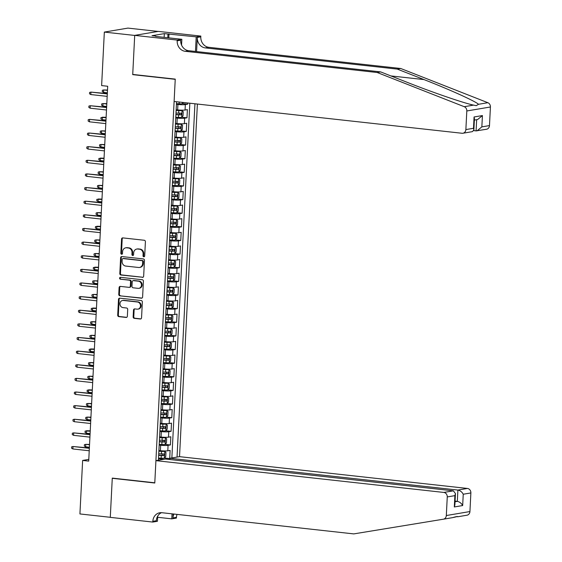 <?xml version="1.0" encoding="UTF-8"?>
<svg xmlns="http://www.w3.org/2000/svg" width="562" height="562" viewBox="0 0 562 562"><rect width="100%" height="100%" fill="white"/><g stroke="black" fill="none" stroke-linecap="round" stroke-linejoin="round"><path stroke-width="0.84" d="M143.802 256.792A0.941 0.836 -99.6 0 0 144.687 255.949L145.403 241.73A1.349 1.187 -99.6 0 0 144.279 240.262L122.818 237.895A1.349 1.187 -99.6 0 0 121.554 239.096L120.837 253.314A0.941 0.836 -99.6 0 0 122.502 253.497L122.6 251.657A4.313 3.808 -99.6 0 1 125.698 247.828A4.313 3.808 -99.6 0 1 126.633 247.8L128.417 247.997A4.313 3.808 -99.6 0 1 132.021 252.696L131.922 254.537A0.941 0.836 -99.6 0 0 133.594 254.727L133.686 252.886A4.313 3.808 -99.6 0 1 136.784 249.05A4.313 3.808 -99.6 0 1 137.718 249.022L139.509 249.219A4.313 3.808 -99.6 0 1 143.106 253.926L143.015 255.766A0.941 0.836 -99.6 0 0 143.802 256.792M133.145 316.87A1.349 1.187 -99.6 0 0 134.269 318.338L140.289 318.998A1.349 1.187 -99.6 0 0 141.554 317.797L142.348 302.005A1.349 1.187 -99.6 0 0 141.224 300.537L119.762 298.169A1.349 1.187 -99.6 0 0 118.505 299.377L117.704 315.163A1.349 1.187 -99.6 0 0 118.828 316.631L126.099 317.432A1.349 1.187 -99.6 0 0 127.363 316.23L127.7 309.472A1.349 1.187 -99.6 0 0 126.576 308.004L122.973 307.604A3.611 3.182 -99.6 0 1 119.966 304.112A3.611 3.182 -99.6 0 1 122.551 300.466A3.611 3.182 -99.6 0 1 123.338 300.445L137.465 302.005A3.611 3.182 -99.6 0 1 140.472 305.496A3.611 3.182 -99.6 0 1 137.887 309.142A3.611 3.182 -99.6 0 1 137.1 309.163L134.747 308.903A1.349 1.187 -99.6 0 0 133.489 310.112L133.145 316.87L133.784 316.757A1.349 1.187 -99.6 0 0 134.908 318.225L140.893 318.893M112.281 478.107L110.293 517.3L79.923 513.942L82.635 460.44L88.705 461.114L107.693 86.26L101.624 85.593L104.335 32.09L134.704 35.441L132.716 74.634L175.232 79.326L154.796 482.8L112.281 478.107M142.397 277.389A1.349 1.187 -99.6 0 0 143.661 276.181L144.462 260.396A1.349 1.187 -99.6 0 0 143.331 258.927L121.87 256.56A1.349 1.187 -99.6 0 0 120.612 257.761L119.811 273.553A1.349 1.187 -99.6 0 0 120.935 275.022L142.973 277.291M143.401 281.204L142.608 296.989A1.349 1.187 -99.6 0 1 141.343 298.197L119.882 295.823A1.349 1.187 -99.6 0 1 118.758 294.355L119.102 287.596A1.349 1.187 -99.6 0 1 120.359 286.395L129.063 287.358A1.349 1.187 -99.6 0 0 130.321 286.149L130.553 281.667A1.349 1.187 -99.6 0 0 129.429 280.199L120.366 279.195A0.941 0.836 -99.6 0 1 120.458 277.326L142.277 279.736A1.349 1.187 -99.6 0 1 143.401 281.204M164.511 458.009L169.71 458.585L170.124 450.408L167.799 450.801L168.073 445.35A5.494 0.632 -177.1 0 1 160.662 445.244L159.172 445.076M165.2 444.38L170.405 444.956L170.82 436.772L168.488 437.166L168.762 431.714A5.494 0.632 -177.1 0 1 161.35 431.609L159.861 431.447M165.895 430.752L171.094 431.321L171.508 423.144L169.176 423.537L169.457 418.086A5.494 0.632 -177.1 0 1 162.046 417.98L160.556 417.819M166.584 417.116L171.782 417.692L172.197 409.515L169.872 409.909L170.145 404.457A5.494 0.632 -177.1 0 1 162.734 404.352L161.245 404.183M167.272 403.488L172.471 404.064L172.885 395.88L170.56 396.273L170.834 390.822A5.494 0.632 -177.1 0 1 163.423 390.716L161.933 390.555M167.961 389.852L173.166 390.428L173.581 382.251L171.248 382.645L171.522 377.193A5.494 0.632 -177.1 0 1 164.111 377.088L162.629 376.926M168.656 376.224L173.855 376.8L174.269 368.623L171.937 369.016L172.218 363.565A5.494 0.632 -177.1 0 1 164.806 363.459L163.317 363.291M169.345 362.595L174.543 363.171L174.958 354.987L172.632 355.381L172.906 349.929A5.494 0.632 -177.1 0 1 165.495 349.824L164.006 349.662M170.033 348.96L175.239 349.536L175.653 341.359L173.321 341.752L173.595 336.301A5.494 0.632 -177.1 0 1 166.183 336.195L164.694 336.034M170.729 335.331L175.927 335.907L176.342 327.73L174.009 328.124L174.29 322.672A5.494 0.632 -177.1 0 1 166.879 322.567L165.39 322.398M171.417 321.703L176.616 322.272L177.03 314.095L174.705 314.488L174.979 309.037A5.494 0.632 -177.1 0 1 167.567 308.931L166.078 308.77M172.105 308.067L177.304 308.643L177.718 300.466L175.393 300.86L175.667 295.408A5.494 0.632 -177.1 0 1 168.256 295.303L166.766 295.134M172.801 294.439L177.999 295.015L178.414 286.838L176.082 287.231L176.363 281.773A5.494 0.632 -177.1 0 1 168.951 281.674L167.462 281.506M173.489 280.81L178.688 281.379L179.102 273.202L176.777 273.596L177.051 268.144A5.494 0.632 -177.1 0 1 169.64 268.039L168.15 267.877M174.178 267.175L179.376 267.751L179.791 259.574L177.466 259.967L177.74 254.516A5.494 0.632 -177.1 0 1 170.328 254.41L168.839 254.242M174.866 253.546L180.072 254.122L180.486 245.945L178.154 246.339L178.428 240.88A5.494 0.632 -177.1 0 1 171.017 240.775L169.534 240.613M175.562 239.918L180.76 240.487L181.175 232.31L178.842 232.703L179.123 227.252A5.494 0.632 -177.1 0 1 171.712 227.146L170.223 226.985M176.25 226.282L181.449 226.858L181.863 218.681L179.538 219.075L179.812 213.623A5.494 0.632 -177.1 0 1 172.401 213.518L170.911 213.349M176.939 212.654L182.144 213.23L182.559 205.046L180.226 205.446L180.5 199.988A5.494 0.632 -177.1 0 1 173.089 199.882L171.6 199.721M177.634 199.025L182.833 199.594L183.247 191.417L180.915 191.811L181.196 186.359A5.494 0.632 -177.1 0 1 173.784 186.254L172.295 186.092M178.323 185.39L183.521 185.966L183.936 177.789L181.61 178.182L181.884 172.731A5.494 0.632 -177.1 0 1 174.473 172.625L172.984 172.457M179.011 171.761L184.21 172.337L184.624 164.153L182.299 164.547L182.573 159.095A5.494 0.632 -177.1 0 1 175.161 158.99L173.672 158.828M179.7 158.133L184.905 158.702L185.32 150.525L182.987 150.918L183.261 145.467A5.494 0.632 -177.1 0 1 175.85 145.361L174.368 145.2M180.395 144.497L185.593 145.073L186.008 136.896L183.676 137.29L183.957 131.838A5.494 0.632 -177.1 0 1 176.545 131.733L175.056 131.564M181.083 130.869L186.282 131.445L186.696 123.261L184.371 123.654L184.645 118.203A5.494 0.632 -177.1 0 1 177.234 118.097L175.744 117.936M181.772 117.24L186.977 117.809L187.392 109.632L185.06 110.026A5.494 0.632 -177.1 0 1 177.648 109.92L176.159 109.759M167.799 450.801A5.494 0.632 2.9 0 1 160.388 450.696L158.898 450.527M168.488 437.166A5.494 0.632 2.9 0 1 161.076 437.06L159.587 436.899M169.176 423.537A5.494 0.632 2.9 0 1 161.765 423.432L160.275 423.27M169.872 409.909A5.494 0.632 2.9 0 1 162.46 409.803L160.971 409.635M170.56 396.273A5.494 0.632 2.9 0 1 163.149 396.168L161.659 396.006M171.248 382.645A5.494 0.632 2.9 0 1 163.837 382.539L162.348 382.378M171.937 369.016A5.494 0.632 2.9 0 1 164.525 368.911L163.043 368.742M172.632 355.381A5.494 0.632 2.9 0 1 165.221 355.275L163.732 355.114M173.321 341.752A5.494 0.632 2.9 0 1 165.909 341.647L164.42 341.485M174.009 328.124A5.494 0.632 2.9 0 1 166.598 328.018L165.109 327.85M174.705 314.488A5.494 0.632 2.9 0 1 167.293 314.383L165.804 314.221M175.393 300.86A5.494 0.632 2.9 0 1 167.982 300.754L166.493 300.593M176.082 287.231A5.494 0.632 2.9 0 1 168.67 287.126L167.181 286.957M176.777 273.596A5.494 0.632 2.9 0 1 169.359 273.49L167.876 273.329M177.466 259.967A5.494 0.632 2.9 0 1 170.054 259.862L168.565 259.7M178.154 246.339A5.494 0.632 2.9 0 1 170.743 246.233L169.253 246.065M178.842 232.703A5.494 0.632 2.9 0 1 171.431 232.598L169.949 232.436M179.538 219.075A5.494 0.632 2.9 0 1 172.127 218.969L170.637 218.808M180.226 205.446A5.494 0.632 2.9 0 1 172.815 205.341L171.326 205.172M180.915 191.811A5.494 0.632 2.9 0 1 173.503 191.705L172.014 191.544M181.61 178.182A5.494 0.632 2.9 0 1 174.199 178.077L172.71 177.908M182.299 164.547A5.494 0.632 2.9 0 1 174.887 164.448L173.398 164.28M182.987 150.918A5.494 0.632 2.9 0 1 175.576 150.813L174.087 150.651M183.676 137.29A5.494 0.632 2.9 0 1 176.264 137.184L174.782 137.016M184.371 123.654A5.494 0.632 2.9 0 1 176.96 123.549L175.47 123.387M169.921 459.533L169.984 458.276L179.524 456.66L197.388 104.047M177.037 457.082L194.937 103.773M176.566 101.75L158.407 460.229M182.467 103.605L187.666 104.181L185.334 104.574A5.494 0.632 -177.1 0 1 177.922 104.469L176.433 104.307M186.977 117.809L184.645 118.203M186.282 131.445L183.957 131.838M185.593 145.073L183.261 145.467M184.905 158.702L182.573 159.095M184.21 172.337L181.884 172.731M183.521 185.966L181.196 186.359M182.833 199.594L180.5 199.988M182.144 213.23L179.812 213.623M181.449 226.858L179.123 227.252M180.76 240.487L178.428 240.88M180.072 254.122L177.74 254.516M179.376 267.751L177.051 268.144M178.688 281.379L176.363 281.773M177.999 295.015L175.667 295.408M177.304 308.643L174.979 309.037M176.616 322.272L174.29 322.672M175.927 335.907L173.595 336.301M175.239 349.536L172.906 349.929M174.543 363.171L172.218 363.565M173.855 376.8L171.522 377.193M173.166 390.428L170.834 390.822M172.471 404.064L170.145 404.457M171.782 417.692L169.457 418.086M171.094 431.321L168.762 431.714M170.405 444.956L168.073 445.35M171.86 457.96L189.837 103.211M187.666 104.181L187.729 102.979M163.886 459.309L158.484 458.711M158.07 31.43L127.939 28.1L104.335 32.09M88.796 459.4L82.635 460.44M158.421 459.983L159.292 460.081M132.716 74.634L133.454 74.507M144.315 256.658A0.941 0.836 -99.6 0 1 143.654 255.654L143.746 253.813A4.313 3.808 -99.6 0 0 140.149 249.114L139.509 249.219M136.784 249.05L137.423 248.945A4.313 3.808 -99.6 0 1 138.357 248.917L140.149 249.114M125.698 247.828L126.331 247.716A4.313 3.808 -99.6 0 1 127.272 247.694L129.056 247.891A4.313 3.808 -99.6 0 1 132.66 252.591L132.562 254.431A0.941 0.836 -99.6 0 0 133.222 255.436M122.853 237.895A1.349 1.187 -99.6 0 0 122.193 238.99L121.476 253.209A0.941 0.836 -99.6 0 0 122.137 254.214M121.905 256.56A1.349 1.187 -99.6 0 0 121.251 257.656L120.451 273.441A1.349 1.187 -99.6 0 0 121.575 274.916L143.001 277.277M142.713 261.681A0.941 0.836 -99.6 0 0 141.926 260.656L123.085 258.576A0.941 0.836 -99.6 0 0 122.207 259.419L122.109 261.358A4.313 3.808 -99.6 0 0 125.705 266.065L138.582 267.484A4.313 3.808 -99.6 0 0 139.524 267.456A4.313 3.808 -99.6 0 0 142.615 263.627L142.713 261.681L143.352 261.576A0.941 0.836 -99.6 0 0 142.565 260.55L141.926 260.656M123.324 258.534A0.941 0.836 -99.6 0 1 123.724 258.464L142.565 260.55M139.524 267.456L140.156 267.35A4.313 3.808 -99.6 0 0 143.254 263.515L142.615 263.627M143.352 261.576L143.254 263.515M141.947 298.085L119.882 295.823M120.394 286.395A1.349 1.187 -99.6 0 0 119.734 287.491L119.397 294.249A1.349 1.187 -99.6 0 0 120.521 295.717M129.703 287.245A1.349 1.187 -99.6 0 0 130.96 286.044L131.192 281.555A1.349 1.187 -99.6 0 0 130.068 280.087L120.366 279.195M120.598 277.34A0.941 0.836 -99.6 0 0 121.006 279.089M138.097 288.355A3.611 3.182 -99.6 0 0 138.877 288.327A3.611 3.182 -99.6 0 0 141.462 284.681A3.611 3.182 -99.6 0 0 138.456 281.197L133.482 280.642A1.349 1.187 -99.6 0 0 132.218 281.85L131.993 286.332A1.349 1.187 -99.6 0 0 133.117 287.8L138.097 288.355M138.877 288.327L139.517 288.222A3.611 3.182 -99.6 0 0 142.102 284.576A3.611 3.182 -99.6 0 0 139.095 281.084L138.456 281.197M133.187 280.656L133.826 280.543A1.349 1.187 -99.6 0 1 134.121 280.536L139.095 281.084M134.782 308.91A1.349 1.187 -99.6 0 0 134.128 309.999L133.784 316.757M137.887 309.142L138.526 309.037A3.611 3.182 -99.6 0 0 141.111 305.384A3.611 3.182 -99.6 0 0 138.104 301.899L137.465 302.005M122.551 300.466L123.19 300.361A3.611 3.182 -99.6 0 1 123.97 300.34L138.104 301.899M119.797 298.169A1.349 1.187 -99.6 0 0 119.144 299.265L118.343 315.057A1.349 1.187 -99.6 0 0 119.467 316.525L126.703 317.326M183.402 102.502L182.369 103.724A3.639 0.414 -177.1 0 1 179.116 103.773L176.468 103.64M107.504 90.046L103.71 89.948L103.591 92.4L107.363 92.821M103.591 92.4L102.291 91.641L102.361 90.278L103.71 89.948L107.49 90.363M107.321 93.594L90.953 92.105L107.307 93.91M90.826 94.556L89.534 93.798L89.597 92.435L90.953 92.105L90.826 94.556L107.18 96.362M377.144 72.491L380.636 71.901L407.345 82.389C432.698 92.442 463.98 103.176 473.576 105.115L476.204 105.677L478.515 104.286C475.424 101.244 449.663 89.576 423.966 79.579L397.257 69.091L205.32 47.903A9.617 8.486 80.4 0 1 197.297 37.422L200.796 36.832L200.831 36.08L158.315 31.388L134.704 35.378L132.73 74.43L175.246 79.123L174.115 101.476L462.02 133.264A4.124 3.639 -99.6 0 0 462.912 133.243A4.124 3.639 -99.6 0 0 465.87 129.576L466.811 110.974A4.124 3.639 -99.6 0 0 464.24 106.696L377.144 72.491L185.207 51.304A9.617 8.486 80.4 0 1 177.185 40.822L177.22 40.071L134.704 35.378M473.738 130.63L476.091 130.89L476.653 119.699M397.257 69.091L400.755 68.501L208.811 47.306A9.617 8.486 80.4 0 1 200.796 36.832M177.185 40.822L180.676 40.232A9.617 8.486 80.4 0 0 188.699 50.706L380.636 71.901M465.87 129.576L473.499 128.291L474.068 116.973L482.428 115.561L481.852 126.879L489.481 125.586L490.422 106.984L466.811 110.974M478.515 104.286L487.851 102.706L400.755 68.501M177.22 40.071L181.849 39.291L155.646 36.397M164.139 37.331L164.329 33.629L152.014 35.708L155.66 36.108M164.329 33.629L196.208 36.86L200.831 36.08M181.849 39.291L181.554 45.079M196.581 51.578L197.297 37.422M195.464 51.458L196.208 36.86M487.851 102.706A4.124 3.639 80.4 0 1 490.422 106.984M489.481 125.586A4.124 3.639 80.4 0 1 486.523 129.253L476.091 130.89M168.993 33.861L168.79 37.844M167.785 37.738L167.975 34.029M473.499 128.291L473.871 129.977L472.396 131.641L462.912 133.243M474.068 116.973L474.447 118.666L473.871 129.977M482.428 115.561L477.616 119.537L474.37 120.085M481.852 126.879L477.04 130.855M453.372 517.483L457.517 516.513M457.623 516.794C458.023 516.246 456.379 516.527 452.684 517.623L443.376 519.197M155.92 460.65L443.825 492.438L453.365 490.83L165.46 459.042L155.92 460.65L154.782 483.011L112.267 478.311L110.285 517.363L152.808 522.063L157.43 521.276L157.697 516.12M113.004 478.192L112.267 478.311M452.705 517.623L443.362 519.204A4.124 3.639 -99.6 0 0 443.362 519.204L353.772 533.9L161.835 512.706A9.617 8.486 -99.6 0 0 159.749 512.769A9.617 8.486 -99.6 0 0 152.843 521.311L152.808 522.063M179.524 456.66L467.436 488.448A4.124 3.639 80.4 0 1 470.872 492.944L463.243 494.23L462.674 505.547L454.314 506.959L454.89 495.642L447.261 496.934L446.319 515.537L469.93 511.546A4.124 3.639 80.4 0 1 466.973 515.213A4.124 3.639 80.4 0 1 466.952 515.213L457.637 516.787L466.973 515.213M470.872 492.944L469.93 511.546M177.03 514.385A9.617 8.486 -99.6 0 0 176.454 517.321L176.419 518.073L171.789 518.852L172.042 513.837M157.634 517.286L171.789 518.852M169.984 458.276L457.897 490.064L467.436 488.448M173.925 514.04A9.617 8.486 -99.6 0 0 172.963 517.911L173.159 513.956M443.362 519.204A4.124 3.639 -99.6 0 0 446.319 515.537M447.261 496.934A4.124 3.639 -99.6 0 0 443.825 492.438M161.526 512.677A9.617 8.486 -99.6 0 0 156.341 520.721L152.843 521.311M455.072 501.128L457.32 501.374L457.897 490.064C460.201 490.549 461.985 491.933 463.243 494.23M462.674 505.547C461.409 503.25 459.625 501.859 457.32 501.374L455.037 501.761M454.314 506.959L454.883 504.887L455.452 493.569L453.365 490.83M454.89 495.642L455.452 493.569M175.78 117.268L178.421 117.409A3.639 0.414 -177.1 0 0 181.674 117.353L183.022 115.772L183.226 111.683L182.018 110.538A3.639 0.414 -177.1 0 1 178.772 110.588L176.124 110.454M182.018 110.538L176.138 110.25M175.913 114.676L178.554 114.817A3.639 0.414 2.9 0 0 181.182 114.824L181.259 113.194A3.639 0.414 -177.1 0 1 178.639 113.18L175.99 113.046M179.517 112.997L179.433 114.634L175.92 114.472M106.815 103.675L103.022 103.577L102.895 106.035L106.675 106.45M102.895 106.035L101.603 105.27L101.673 103.907L103.022 103.577L106.794 103.998M175.091 130.897L177.733 131.037A3.639 0.414 -177.1 0 0 180.985 130.981L182.334 129.408L182.538 125.312L181.329 124.167A3.639 0.414 -177.1 0 1 178.077 124.223L175.435 124.083M181.329 124.167L175.442 123.879M175.218 128.312L177.866 128.445A3.639 0.414 2.9 0 0 180.486 128.459L180.571 126.822A3.639 0.414 -177.1 0 1 177.95 126.808L175.302 126.675M178.821 126.626L178.737 128.262L175.232 128.108M106.12 117.31L102.333 117.212L102.207 119.664L105.979 120.078M102.207 119.664L100.914 118.898L100.977 117.535L106.106 117.627M174.396 144.532L177.044 144.666A3.639 0.414 -177.1 0 0 180.297 144.617L181.638 143.036L181.849 138.947L180.641 137.795A3.639 0.414 -177.1 0 1 177.388 137.852L174.747 137.718M180.641 137.795L174.754 137.507M174.529 141.94L177.178 142.081A3.639 0.414 2.9 0 0 179.798 142.088L179.882 140.451A3.639 0.414 -177.1 0 1 177.255 140.444L174.613 140.303M178.133 140.261L178.049 141.898L174.543 141.736M105.431 130.939L101.645 130.841L101.518 133.292L105.291 133.714M101.518 133.292L100.219 132.534L100.289 131.171L101.645 130.841L105.417 131.255M173.707 158.161L176.356 158.301A3.639 0.414 -177.1 0 0 179.601 158.245L180.95 156.665L181.154 152.576L179.952 151.431A3.639 0.414 -177.1 0 1 176.7 151.487L174.051 151.347M179.952 151.431L174.065 151.143M173.841 155.569L176.482 155.709A3.639 0.414 2.9 0 0 179.109 155.716L179.187 154.086A3.639 0.414 -177.1 0 1 176.566 154.072L173.925 153.939M177.444 153.89L177.36 155.526L173.848 155.365M104.743 144.567L100.949 144.469L100.83 146.928L104.602 147.342M100.83 146.928L99.53 146.162L99.6 144.799L100.949 144.469L104.729 144.891M106.632 107.223L90.264 105.733L106.618 107.546M90.138 108.192L88.838 107.426L88.908 106.063L90.264 105.733L90.138 108.192L106.492 109.997M105.944 120.851L89.569 119.369L105.93 121.174M89.449 121.821L88.15 121.055L88.22 119.692L89.569 119.369L89.449 121.821L105.804 123.626M105.256 134.487L88.88 132.997L105.235 134.803M88.754 135.449L87.461 134.69L87.531 133.327L88.88 132.997L88.754 135.449L105.115 137.254M104.56 148.115L88.192 146.626L104.546 148.438M88.065 149.085L86.766 148.319L86.836 146.956L88.192 146.626L88.065 149.085L104.42 150.89M173.019 171.789L175.66 171.93A3.639 0.414 -177.1 0 0 178.913 171.874L180.262 170.3L180.465 166.204L179.257 165.059A3.639 0.414 -177.1 0 1 176.004 165.116L173.363 164.975M179.257 165.059L173.37 164.771M173.152 169.204L175.794 169.338A3.639 0.414 2.9 0 0 178.414 169.352L178.498 167.715A3.639 0.414 -177.1 0 1 175.878 167.708L173.229 167.567M176.749 167.518L176.672 169.155L173.159 169M104.054 158.203L100.261 158.105L100.134 160.556L103.914 160.971M100.134 160.556L98.842 159.791L98.912 158.428L104.033 158.519M103.872 161.744L87.496 160.261L103.858 162.067M87.377 162.713L86.077 161.954L86.148 160.584L87.496 160.261L87.377 162.713L103.731 164.518M172.33 185.425L174.972 185.558A3.639 0.414 -177.1 0 0 178.224 185.509L179.566 183.929L179.777 179.84L178.568 178.688A3.639 0.414 -177.1 0 1 175.316 178.744L172.675 178.611M178.568 178.688L172.682 178.4M172.457 182.833L175.105 182.973A3.639 0.414 2.9 0 0 177.725 182.98L177.81 181.343A3.639 0.414 -177.1 0 1 175.182 181.336L172.541 181.196M176.061 181.154L175.976 182.791L172.471 182.629M103.359 171.832L99.572 171.733L99.446 174.185L103.218 174.606M99.446 174.185L98.146 173.426L98.217 172.063L99.572 171.733L103.345 172.148M103.183 175.379L86.808 173.89L103.162 175.695M86.681 176.342L85.389 175.583L85.459 174.22L86.808 173.89L86.681 176.342L103.043 178.154M171.635 199.053L174.283 199.194A3.639 0.414 -177.1 0 0 177.536 199.138L178.878 197.557L179.088 193.468L177.88 192.323A3.639 0.414 -177.1 0 1 174.627 192.38L171.979 192.239M177.88 192.323L171.993 192.035M171.768 196.461L174.41 196.602A3.639 0.414 2.9 0 0 177.037 196.609L177.121 194.979A3.639 0.414 -177.1 0 1 174.494 194.965L171.853 194.831M175.372 194.782L175.288 196.419L171.775 196.257M102.67 185.46L98.877 185.362L98.757 187.82L102.53 188.235M98.757 187.82L97.458 187.055L97.528 185.692L98.877 185.362L102.656 185.783M102.488 189.008L86.119 187.525L102.474 189.331M85.993 189.977L84.7 189.211L84.764 187.849L86.119 187.525L85.993 189.977L102.347 191.782M170.946 212.682L173.588 212.822A3.639 0.414 -177.1 0 0 176.84 212.766L178.189 211.193L178.393 207.104L177.185 205.952A3.639 0.414 -177.1 0 1 173.939 206.008L171.291 205.868M177.185 205.952L171.305 205.664M171.08 210.097L173.721 210.23A3.639 0.414 2.9 0 0 176.349 210.244L176.426 208.607A3.639 0.414 -177.1 0 1 173.806 208.6L171.157 208.46M174.677 208.418L174.599 210.048L171.087 209.893M101.982 199.096L98.188 198.997L98.062 201.449L101.841 201.863M98.062 201.449L96.769 200.69L96.84 199.32L101.961 199.412M101.799 202.643L85.431 201.154L101.785 202.959M85.305 203.606L84.005 202.847L84.075 201.484L85.431 201.154L85.305 203.606L101.659 205.411M170.258 226.317L172.899 226.451A3.639 0.414 -177.1 0 0 176.152 226.402L177.501 224.821L177.704 220.733L176.496 219.587A3.639 0.414 -177.1 0 1 173.244 219.637L170.602 219.503M176.496 219.587L170.609 219.299M170.384 223.725L173.033 223.866A3.639 0.414 2.9 0 0 175.653 223.873L175.737 222.236A3.639 0.414 -177.1 0 1 173.117 222.229L170.469 222.088M173.988 222.046L173.904 223.683L170.398 223.521M101.286 212.724L97.5 212.626L97.374 215.077L101.146 215.499M97.374 215.077L96.081 214.319L96.144 212.956L97.5 212.626L101.272 213.04M101.111 216.272L84.736 214.782L101.097 216.588M84.616 217.234L83.316 216.475L83.387 215.113L84.736 214.782L84.616 217.234L100.97 219.047M169.562 239.946L172.211 240.086A3.639 0.414 -177.1 0 0 175.463 240.03L176.805 238.45L177.016 234.361L175.808 233.216A3.639 0.414 -177.1 0 1 172.555 233.272L169.914 233.132M175.808 233.216L169.921 232.928M169.696 237.361L172.337 237.494A3.639 0.414 2.9 0 0 174.965 237.508L175.049 235.871A3.639 0.414 -177.1 0 1 172.422 235.857L169.78 235.724M173.3 235.675L173.215 237.312L169.71 237.15M100.598 226.353L96.812 226.261L96.685 228.713L100.457 229.127M96.685 228.713L95.385 227.947L95.456 226.584L100.584 226.676M100.422 229.9L84.047 228.418L100.401 230.223M83.921 230.87L82.628 230.104L82.698 228.741L84.047 228.418L83.921 230.87L100.282 232.675M168.874 253.581L171.515 253.715A3.639 0.414 -177.1 0 0 174.768 253.659L176.117 252.085L176.32 247.997L175.147 246.873A3.639 0.414 -177.1 0 1 171.867 246.901L169.218 246.76M174.803 253.624L175.147 246.873L169.232 246.556M169.007 250.989L171.649 251.123A3.639 0.414 2.9 0 0 174.276 251.137L174.353 249.5A3.639 0.414 -177.1 0 1 171.733 249.493L169.092 249.352M172.611 249.31L172.527 250.94L169.014 250.785M99.91 239.988L96.116 239.89L95.997 242.341L99.769 242.756M95.997 242.341L94.697 241.583L94.767 240.22L96.116 239.89L99.895 240.304M99.727 243.536L83.359 242.046L99.713 243.852M83.232 244.498L81.933 243.739L82.003 242.377L83.359 242.046L83.232 244.498L99.586 246.304M168.186 267.21L170.827 267.343A3.639 0.414 -177.1 0 0 174.08 267.294L175.428 265.714L175.632 261.625L174.424 260.48A3.639 0.414 -177.1 0 1 171.171 260.529L168.53 260.396M174.424 260.48L168.537 260.192M168.312 264.618L170.96 264.758A3.639 0.414 2.9 0 0 173.581 264.765L173.665 263.128A3.639 0.414 -177.1 0 1 171.045 263.121L168.396 262.981M171.916 262.939L171.832 264.576L168.326 264.414M99.221 253.617L95.428 253.518L95.301 255.97L99.081 256.391M95.301 255.97L94.009 255.211L94.079 253.848L95.428 253.518L99.2 253.94M99.038 257.164L82.663 255.675L99.024 257.48M82.544 258.134L81.244 257.368L81.314 256.005L82.663 255.675L82.544 258.134L98.898 259.939M167.49 280.838L170.138 280.979A3.639 0.414 -177.1 0 0 173.391 280.923L174.733 279.342L174.944 275.254L173.735 274.108A3.639 0.414 -177.1 0 1 170.483 274.165L167.841 274.024M173.735 274.108L167.848 273.82M167.624 278.253L170.272 278.387A3.639 0.414 2.9 0 0 172.892 278.401L172.977 276.764A3.639 0.414 -177.1 0 1 170.349 276.75L167.708 276.616M171.227 276.567L171.143 278.204L167.638 278.042M98.526 267.245L94.739 267.154L94.613 269.605L98.385 270.02M94.613 269.605L93.313 268.84L93.383 267.477L98.512 267.568M98.35 270.793L81.975 269.31L98.329 271.116M81.848 271.762L80.556 270.996L80.626 269.634L81.975 269.31L81.848 271.762L98.21 273.568M166.802 294.474L169.45 294.607A3.639 0.414 -177.1 0 0 172.696 294.551L174.044 292.978L174.255 288.889L173.047 287.737A3.639 0.414 -177.1 0 1 169.794 287.793L167.146 287.653M173.047 287.737L167.16 287.449M166.935 291.882L169.576 292.015A3.639 0.414 2.9 0 0 172.204 292.029L172.288 290.392A3.639 0.414 -177.1 0 1 169.661 290.385L167.019 290.245M170.539 290.203L170.455 291.833L166.942 291.678M97.837 280.881L94.044 280.782L93.924 283.234L97.697 283.648M93.924 283.234L92.625 282.475L92.695 281.112L94.044 280.782L97.823 281.197M97.655 284.428L81.286 282.939L97.64 284.744M81.16 285.391L79.867 284.632L79.93 283.269L81.286 282.939L81.16 285.391L97.514 287.196M166.113 308.102L168.755 308.236A3.639 0.414 -177.1 0 0 172.007 308.187L173.356 306.606L173.56 302.518L172.351 301.373A3.639 0.414 -177.1 0 1 169.099 301.422L166.457 301.288M172.351 301.373L166.471 301.084M166.247 305.51L168.888 305.651A3.639 0.414 2.9 0 0 171.508 305.658L171.593 304.021A3.639 0.414 -177.1 0 1 168.972 304.014L166.324 303.873M169.843 303.831L169.766 305.468L166.254 305.307M97.149 294.509L93.355 294.411L93.229 296.869L97.008 297.284M93.229 296.869L91.936 296.104L92.006 294.741L93.355 294.411L97.128 294.832M96.966 298.057L80.591 296.567L96.952 298.373M80.471 299.026L79.172 298.26L79.242 296.898L80.591 296.567L80.471 299.026L96.826 300.832M165.425 321.731L168.066 321.871A3.639 0.414 -177.1 0 0 171.319 321.815L172.66 320.235L172.871 316.146L171.663 315.001A3.639 0.414 -177.1 0 1 168.41 315.057L165.769 314.917M171.663 315.001L165.776 314.713M165.551 319.146L168.2 319.279A3.639 0.414 2.9 0 0 170.82 319.293L170.904 317.656A3.639 0.414 -177.1 0 1 168.277 317.642L165.635 317.509M169.155 317.46L169.071 319.097L165.565 318.935M96.453 308.138L92.667 308.046L92.54 310.498L96.313 310.912M92.54 310.498L91.248 309.732L91.311 308.369L96.439 308.461M96.278 311.685L79.902 310.203L96.257 312.008M79.776 312.655L78.483 311.889L78.554 310.526L79.902 310.203L79.776 312.655L96.137 314.46M164.729 335.366L167.378 335.5A3.639 0.414 -177.1 0 0 170.63 335.444L171.972 333.87L172.183 329.782L170.974 328.63A3.639 0.414 -177.1 0 1 167.722 328.686L165.073 328.545M170.974 328.63L165.088 328.341M164.863 332.774L167.504 332.915A3.639 0.414 2.9 0 0 170.131 332.922L170.216 331.285A3.639 0.414 -177.1 0 1 167.588 331.278L164.947 331.137M168.467 331.095L168.382 332.725L164.87 332.571M95.765 321.773L91.971 321.675L91.852 324.126L95.624 324.548M91.852 324.126L90.552 323.368L90.623 322.005L91.971 321.675L95.751 322.089M95.582 325.321L79.214 323.831L95.568 325.637M79.087 326.283L77.795 325.524L77.858 324.162L79.214 323.831L79.087 326.283L95.442 328.089M164.041 348.995L166.682 349.135A3.639 0.414 -177.1 0 0 169.935 349.079L171.284 347.499L171.487 343.41L170.279 342.265A3.639 0.414 -177.1 0 1 167.033 342.314L164.385 342.181M170.279 342.265L164.399 341.977M164.174 346.403L166.816 346.543A3.639 0.414 2.9 0 0 169.443 346.55L169.52 344.913A3.639 0.414 -177.1 0 1 166.9 344.906L164.252 344.766M167.778 344.724L167.694 346.361L164.181 346.199M95.076 335.402L91.283 335.303L91.156 337.762L94.936 338.176M91.156 337.762L89.864 336.996L89.934 335.633L91.283 335.303L95.055 335.725M94.894 338.949L78.525 337.46L94.88 339.265M78.399 339.919L77.099 339.153L77.17 337.79L78.525 337.46L78.399 339.919L94.753 341.724M163.352 362.623L165.994 362.764A3.639 0.414 -177.1 0 0 169.246 362.708L170.595 361.127L170.799 357.039L169.591 355.894A3.639 0.414 -177.1 0 1 166.338 355.95L163.697 355.809M169.591 355.894L163.704 355.606M163.479 360.038L166.127 360.172A3.639 0.414 2.9 0 0 168.748 360.186L168.832 358.549A3.639 0.414 -177.1 0 1 166.212 358.535L163.563 358.401M167.083 358.352L166.998 359.989L163.493 359.828M94.381 349.037L90.594 348.939L90.468 351.39L94.24 351.805M90.468 351.39L89.175 350.625L89.239 349.262L94.367 349.353M94.205 352.578L77.83 351.095L94.191 352.901M77.711 353.547L76.411 352.781L76.481 351.419L77.83 351.095L77.711 353.547L94.065 355.353M162.657 376.259L165.305 376.392A3.639 0.414 -177.1 0 0 168.558 376.343L169.9 374.763L170.11 370.674L168.902 369.522A3.639 0.414 -177.1 0 1 165.65 369.578L163.008 369.438M168.902 369.522L163.015 369.234M162.79 373.667L165.439 373.807A3.639 0.414 2.9 0 0 168.059 373.814L168.143 372.177A3.639 0.414 -177.1 0 1 165.516 372.17L162.875 372.03M166.394 371.988L166.31 373.625L162.804 373.463M93.692 362.666L89.906 362.567L89.779 365.019L93.552 365.441M89.779 365.019L88.48 364.26L88.55 362.897L89.906 362.567L93.678 362.982M93.517 366.213L77.142 364.724L93.496 366.529M77.015 367.176L75.722 366.417L75.793 365.054L77.142 364.724L77.015 367.176L93.376 368.981M161.968 389.887L164.617 390.028A3.639 0.414 -177.1 0 0 167.862 389.972L169.211 388.391L169.415 384.303L168.214 383.158A3.639 0.414 -177.1 0 1 164.961 383.207L162.313 383.073M168.214 383.158L162.327 382.87M162.102 387.295L164.743 387.436A3.639 0.414 2.9 0 0 167.371 387.443L167.448 385.813A3.639 0.414 -177.1 0 1 164.828 385.799L162.186 385.658M165.706 385.616L165.621 387.253L162.109 387.092M93.004 376.294L89.21 376.196L89.091 378.655L92.863 379.069M89.091 378.655L87.791 377.889L87.862 376.526L89.21 376.196L92.99 376.617M92.821 379.842L76.453 378.352L92.807 380.158M76.327 380.811L75.027 380.045L75.097 378.683L76.453 378.352L76.327 380.811L92.681 382.617M161.28 403.516L163.921 403.657A3.639 0.414 -177.1 0 0 167.174 403.6L168.523 402.02L168.726 397.931L167.518 396.786A3.639 0.414 -177.1 0 1 164.266 396.842L161.624 396.702M167.518 396.786L161.631 396.498M161.413 400.931L164.055 401.064A3.639 0.414 2.9 0 0 166.675 401.078L166.759 399.442A3.639 0.414 -177.1 0 1 164.139 399.427L161.491 399.294M165.01 399.245L164.933 400.882L161.42 400.727M92.316 389.93L88.522 389.831L88.396 392.283L92.175 392.697M88.396 392.283L87.103 391.517L87.173 390.154L92.294 390.246M92.133 393.47L75.758 391.988L92.119 393.793M75.638 394.44L74.339 393.674L74.409 392.311L75.758 391.988L75.638 394.44L91.992 396.245M160.591 417.152L163.233 417.285A3.639 0.414 -177.1 0 0 166.485 417.236L167.827 415.655L168.038 411.567L166.83 410.415A3.639 0.414 -177.1 0 1 163.577 410.471L160.936 410.337M166.83 410.415L160.943 410.127M160.718 414.559L163.366 414.7A3.639 0.414 2.9 0 0 165.987 414.707L166.071 413.07A3.639 0.414 -177.1 0 1 163.444 413.063L160.802 412.922M164.322 412.88L164.237 414.517L160.732 414.356M91.62 403.558L87.834 403.46L87.707 405.912L91.48 406.333M87.707 405.912L86.407 405.153L86.478 403.79L87.834 403.46L91.606 403.874M91.444 407.106L75.069 405.616L91.423 407.422M74.943 408.068L73.65 407.309L73.72 405.947L75.069 405.616L74.943 408.068L91.304 409.874M159.896 430.78L162.544 430.921A3.639 0.414 -177.1 0 0 165.797 430.864L167.139 429.284L167.35 425.195L166.141 424.05A3.639 0.414 -177.1 0 1 162.889 424.099L160.24 423.966M166.141 424.05L160.254 423.762M160.03 428.188L162.671 428.328A3.639 0.414 2.9 0 0 165.298 428.335L165.383 426.706A3.639 0.414 -177.1 0 1 162.755 426.691L160.114 426.558M163.633 426.509L163.549 428.146L160.037 427.984M90.932 417.187L87.138 417.088L87.019 419.547L90.791 419.962M87.019 419.547L85.719 418.781L85.789 417.418L87.138 417.088L90.918 417.51M90.749 420.734L74.381 419.245L90.735 421.057M74.254 421.704L72.962 420.938L73.025 419.575L74.381 419.245L74.254 421.704L90.608 423.509M159.208 444.409L161.849 444.549A3.639 0.414 -177.1 0 0 165.102 444.493L166.45 442.919L166.654 438.824L165.446 437.679A3.639 0.414 -177.1 0 1 162.2 437.735L159.552 437.594M165.446 437.679L159.566 437.391M159.341 441.823L161.982 441.957A3.639 0.414 2.9 0 0 164.61 441.971L164.687 440.334A3.639 0.414 -177.1 0 1 162.067 440.32L159.418 440.187M162.938 440.137L162.861 441.774L159.348 441.62M90.243 430.822L86.45 430.724L86.323 433.176L90.103 433.59M86.323 433.176L85.031 432.41L85.101 431.047L90.222 431.138M158.519 458.044L161.161 458.178A3.639 0.414 -177.1 0 0 164.413 458.128L165.762 456.548L165.966 452.459L164.757 451.307A3.639 0.414 -177.1 0 1 161.505 451.363L158.863 451.23M164.757 451.307L158.87 451.019M158.646 455.452L161.294 455.592A3.639 0.414 2.9 0 0 163.914 455.599L163.999 453.963A3.639 0.414 -177.1 0 1 161.378 453.956L158.73 453.815M162.249 453.773L162.165 455.41L158.66 455.248M89.548 444.451L85.761 444.352L85.635 446.804L89.407 447.226M85.635 446.804L84.342 446.045L84.405 444.683L85.761 444.352L89.534 444.767M90.06 434.363L73.692 432.881L90.046 434.686M73.566 435.332L72.266 434.567L72.336 433.204L73.692 432.881L73.566 435.332L89.92 437.138M89.372 447.998L72.997 446.509L89.358 448.314M72.877 448.961L71.578 448.202L71.648 446.839L72.997 446.509L72.877 448.961L89.232 450.766M160.388 450.696L160.662 445.244M161.076 437.06L161.35 431.609M161.765 423.432L162.046 417.98M162.46 409.803L162.734 404.352M163.149 396.168L163.423 390.716M163.837 382.539L164.111 377.088M164.525 368.911L164.806 363.459M165.221 355.275L165.495 349.824M165.909 341.647L166.183 336.195M166.598 328.018L166.879 322.567M167.293 314.383L167.567 308.931M167.982 300.754L168.256 295.303M168.67 287.126L168.951 281.674M169.359 273.49L169.64 268.039M170.054 259.862L170.328 254.41M170.743 246.233L171.017 240.775M171.431 232.598L171.712 227.146M172.127 218.969L172.401 213.518M172.815 205.341L173.089 199.882M173.503 191.705L173.784 186.254M174.199 178.077L174.473 172.625M174.887 164.448L175.161 158.99M175.576 150.813L175.85 145.361M176.264 137.184L176.545 131.733M176.96 123.549L177.234 118.097M177.648 109.92L177.922 104.469M185.06 110.026L185.334 104.574M143.746 253.813L143.106 253.926M138.357 248.917L137.718 249.022M132.562 254.431L131.922 254.537M132.66 252.591L132.021 252.696M129.056 247.891L128.417 247.997M127.272 247.694L126.633 247.8M121.476 253.209L120.837 253.314M122.193 238.99L121.554 239.096M143.654 255.654L143.015 255.766M121.575 274.916L120.935 275.022M120.451 273.441L119.811 273.553M121.251 257.656L120.612 257.761M123.724 258.464L123.085 258.576M141.919 298.099L141.343 298.197M119.397 294.249L118.758 294.355M119.734 287.491L119.102 287.596M130.96 286.044L130.321 286.149M131.192 281.555L130.553 281.667M130.068 280.087L129.429 280.199M134.121 280.536L133.482 280.642M134.128 309.999L133.489 310.112M123.97 300.34L123.338 300.445M126.675 317.34L126.099 317.432M119.467 316.525L118.828 316.631M118.343 315.057L117.704 315.163M119.144 299.265L118.505 299.377M140.865 318.907L140.289 318.998M134.908 318.225L134.269 318.338M182.397 103.682L182.467 102.396M179.116 103.773L179.201 102.038M423.966 79.579L390.892 75.926M205.32 47.903L208.811 47.306M188.699 50.706L185.207 51.304M464.24 106.696L473.576 105.115M172.963 517.911L176.454 517.321M181.709 117.31L182.053 110.566M178.639 113.18L178.772 110.588M178.421 117.409L178.554 114.817M179.433 114.634L181.182 114.824M181.02 130.946L181.364 124.195M177.95 126.808L178.077 124.223M177.733 131.037L177.866 128.445M178.737 128.262L180.486 128.459M180.332 144.575L180.669 137.831M177.255 140.444L177.388 137.852M177.044 144.666L177.178 142.081M178.049 141.898L179.798 142.088M179.636 158.203L179.981 151.459M176.566 154.072L176.7 151.487M176.356 158.301L176.482 155.709M177.36 155.526L179.109 155.716M178.948 171.839L179.292 165.088M175.878 167.708L176.004 165.116M175.66 171.93L175.794 169.338M176.672 169.155L178.414 169.352M178.259 185.467L178.597 178.723M175.182 181.336L175.316 178.744M174.972 185.558L175.105 182.973M175.976 182.791L177.725 182.98M177.564 199.096L177.908 192.352M174.494 194.965L174.627 192.38M174.283 199.194L174.41 196.602M175.288 196.419L177.037 196.609M176.875 212.731L177.22 205.98M173.806 208.6L173.939 206.008M173.588 212.822L173.721 210.23M174.599 210.048L176.349 210.244M176.187 226.36L176.524 219.616M173.117 222.229L173.244 219.637M172.899 226.451L173.033 223.866M173.904 223.683L175.653 223.873M175.499 239.988L175.836 233.244M172.422 235.857L172.555 233.272M172.211 240.086L172.337 237.494M173.215 237.312L174.965 237.508M171.733 249.493L171.867 246.901M171.515 253.715L171.649 251.123M172.527 250.94L174.276 251.137M174.115 267.252L174.459 260.508M171.045 263.121L171.171 260.529M170.827 267.343L170.96 264.758M171.832 264.576L173.581 264.765M173.426 280.881L173.763 274.137M170.349 276.75L170.483 274.165M170.138 280.979L170.272 278.387M171.143 278.204L172.892 278.401M172.731 294.516L173.075 287.765M169.661 290.385L169.794 287.793M169.45 294.607L169.576 292.015M170.455 291.833L172.204 292.029M172.042 308.145L172.386 301.401M168.972 304.014L169.099 301.422M168.755 308.236L168.888 305.651M169.766 305.468L171.508 305.658M171.354 321.78L171.691 315.029M168.277 317.642L168.41 315.057M168.066 321.871L168.2 319.279M169.071 319.097L170.82 319.293M170.658 335.409L171.003 328.658M167.588 331.278L167.722 328.686M167.378 335.5L167.504 332.915M168.382 332.725L170.131 332.922M169.97 349.037L170.314 342.293M166.9 344.906L167.033 342.314M166.682 349.135L166.816 346.543M167.694 346.361L169.443 346.55M169.281 362.673L169.626 355.922M166.212 358.535L166.338 355.95M165.994 362.764L166.127 360.172M166.998 359.989L168.748 360.186M168.593 376.301L168.93 369.55M165.516 372.17L165.65 369.578M165.305 376.392L165.439 373.807M166.31 373.625L168.059 373.814M167.898 389.93L168.242 383.186M164.828 385.799L164.961 383.207M164.617 390.028L164.743 387.436M165.621 387.253L167.371 387.443M167.209 403.565L167.553 396.814M164.139 399.427L164.266 396.842M163.921 403.657L164.055 401.064M164.933 400.882L166.675 401.078M166.521 417.194L166.858 410.443M163.444 413.063L163.577 410.471M163.233 417.285L163.366 414.7M164.237 414.517L165.987 414.707M165.825 430.822L166.169 424.078M162.755 426.691L162.889 424.099M162.544 430.921L162.671 428.328M163.549 428.146L165.298 428.335M165.137 444.458L165.481 437.707M162.067 440.32L162.2 437.735M161.849 444.549L161.982 441.957M162.861 441.774L164.61 441.971M164.448 458.086L164.785 451.342M161.378 453.956L161.505 451.363M161.161 458.178L161.294 455.592M162.165 455.41L163.914 455.599M123.521 258.471L122.881 258.583M129.998 287.238L129.358 287.344"/></g></svg>
